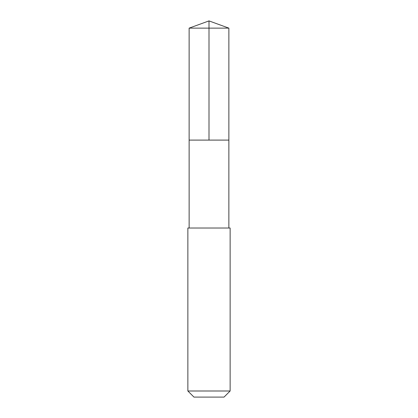 <?xml version="1.0" encoding="UTF-8"?>
<svg xmlns="http://www.w3.org/2000/svg" width="418" height="418" viewBox="0 0 418 418"><rect width="100%" height="100%" fill="white"/><g stroke="black" fill="none" stroke-linecap="round" stroke-linejoin="round"><path stroke-width="0.63" d="M189.135 140.098L228.865 140.098L228.865 28.131L189.135 28.131L189.135 140.098L228.865 140.098L228.86 228.019L189.14 228.019L189.135 140.098M188.769 228.019L187.865 228.019L187.865 390.997L230.135 390.997L230.135 228.019L188.769 228.019M230.135 390.997L224.032 397.1L193.968 397.1L187.865 390.997M209 140.098L209 20.9L189.135 28.131M209 20.9L228.865 28.131M189.14 228.019L187.865 228.019M228.86 228.019L230.135 228.019"/></g></svg>
